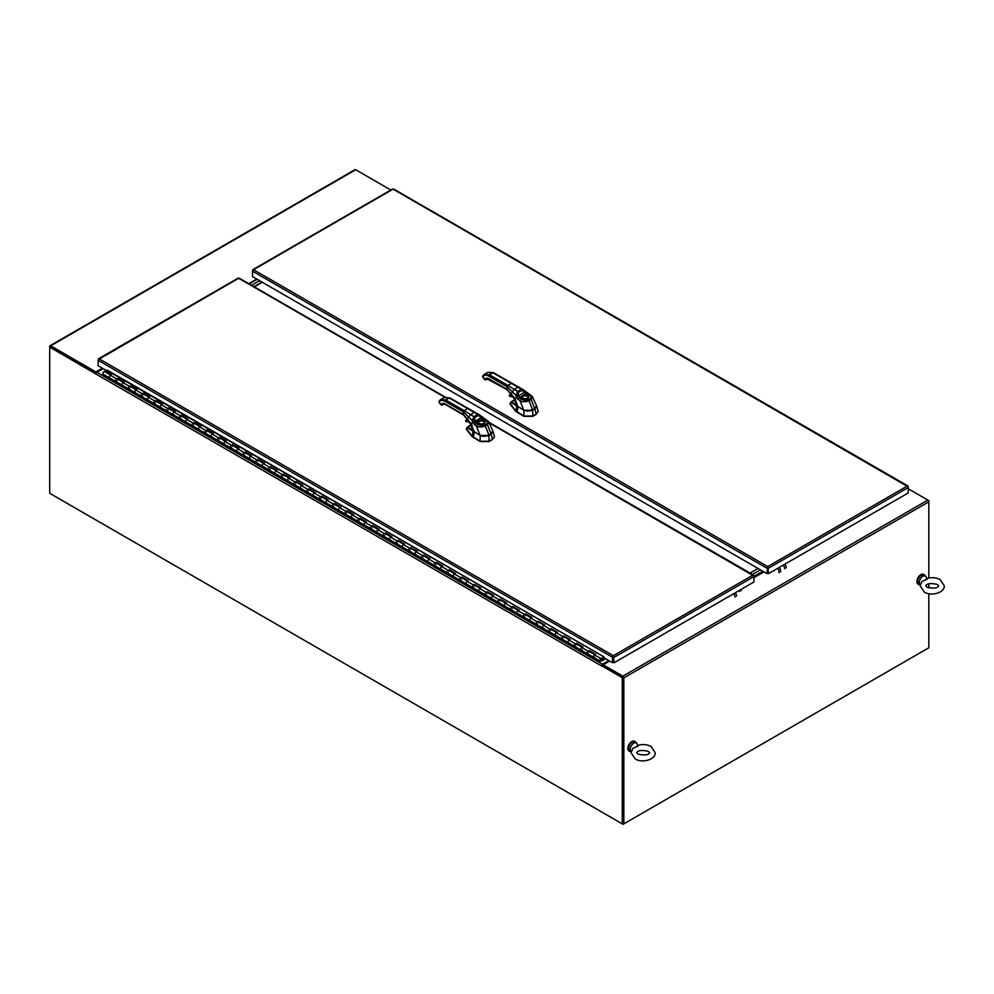 <?xml version="1.0" encoding="UTF-8"?>
<svg xmlns="http://www.w3.org/2000/svg" width="994" height="994" viewBox="0 0 994 994"><rect width="100%" height="100%" fill="white"/><g stroke="black" fill="none" stroke-linecap="round" stroke-linejoin="round"><path stroke-width="1.49" d="M50.495 493.757L623.052 824.324L623.052 677.423M928.036 648.237L623.052 824.324M102.37 368.178L95.884 371.93L50.694 345.837A1.404 0.808 -120 0 0 49.7 346.409L49.7 493.297L622.256 823.864L623.847 823.864L623.847 677.883A1.404 0.808 -120 0 0 622.853 676.168L603.147 664.787L603.147 665.707L622.853 677.088M602.401 665.284L609.633 661.035M908.28 488.787L927.837 500.081A1.404 0.808 60 0 1 928.831 501.808L928.831 577.986M753.887 577.75L764.001 571.91M928.831 583.726L928.831 587.939M928.831 593.666L928.831 647.777L623.847 823.864M601.544 665.881A1.404 0.808 120 0 0 601.544 665.93L95.884 373.993A1.404 0.808 -60 0 1 96.878 372.265L95.884 372.849L50.557 346.744M49.986 345.763L354.982 169.676A1.404 0.808 60 0 1 355.69 169.75L390.791 190.016M256.75 279.053L248.773 283.663M95.884 372.849L95.884 371.93M608.837 660.575L602.538 664.216L96.878 372.265L103.177 368.637M602.538 664.216A1.404 0.808 120 0 0 601.569 665.694M601.544 665.93L602.352 665.247L623.052 677.2L623.052 823.405M95.884 373.993L49.7 347.092L50.495 346.633L96.182 373.011M622.256 823.864L622.256 677.659L601.544 665.707M622.256 677.659L623.052 677.2M752.446 574.445L760.422 569.848L752.446 574.445M762.808 571.227L753.887 576.383M259.546 280.656L251.557 285.266L259.546 280.656M249.171 283.886L257.148 279.277M750.06 573.066L758.037 568.469M261.931 282.035L253.955 286.645M254.34 286.881L262.329 282.271M605.644 658.736L602.078 660.774L601.705 660.016L605.172 658.463M103.649 374.278A1.491 0.857 -60 0 1 103.19 374.229A1.491 0.857 -60 0 1 103.19 372.514A1.491 0.857 -60 0 1 104.681 371.657L110.781 375.173M594.859 657.307L594.176 657.481A1.491 0.857 -60 0 1 593.729 657.432A1.491 0.857 -60 0 1 593.729 655.717A1.491 0.857 -60 0 1 595.207 654.86M594.946 654.698L588.846 651.182A1.491 0.857 120 0 0 587.355 652.039A1.491 0.857 120 0 0 587.355 653.754A1.491 0.857 -60 0 1 587.143 652.499A1.491 0.857 -60 0 1 588.187 651.207L589.33 650.66L595.704 654.338L594.561 654.884A1.491 0.857 120 0 0 593.517 656.177A1.491 0.857 120 0 0 593.729 657.432L580.981 650.076A1.491 0.857 -60 0 1 580.981 648.361A1.491 0.857 -60 0 1 582.472 647.504M582.124 649.952L581.44 650.126A1.491 0.857 -60 0 1 580.981 650.076L574.619 646.398A1.491 0.857 -60 0 1 574.408 645.143A1.491 0.857 -60 0 1 575.451 643.851L576.595 643.304L582.969 646.982L581.825 647.529A1.491 0.857 120 0 0 580.782 648.821A1.491 0.857 120 0 0 580.981 650.076M582.198 647.342L576.098 643.826A1.491 0.857 120 0 0 574.619 644.684A1.491 0.857 120 0 0 574.619 646.398L568.245 642.72A1.491 0.857 -60 0 1 568.245 641.006A1.491 0.857 -60 0 1 569.736 640.148M568.705 642.77A1.491 0.857 -60 0 1 568.245 642.72L561.871 639.043A1.491 0.857 -60 0 1 561.66 637.788A1.491 0.857 -60 0 1 562.716 636.495L563.846 635.949L570.221 639.627L569.077 640.173A1.491 0.857 120 0 0 568.034 641.465A1.491 0.857 120 0 0 568.245 642.72M569.463 639.987L563.362 636.471A1.491 0.857 120 0 0 561.871 637.328A1.491 0.857 120 0 0 561.871 639.043L555.497 635.365A1.491 0.857 -60 0 1 555.497 633.65A1.491 0.857 -60 0 1 556.988 632.793M555.957 635.414A1.491 0.857 -60 0 1 555.497 635.365L549.135 631.687A1.491 0.857 -60 0 1 548.924 630.432A1.491 0.857 -60 0 1 549.968 629.14L551.111 628.593L557.485 632.271L556.342 632.818A1.491 0.857 120 0 0 555.298 634.11A1.491 0.857 120 0 0 555.497 635.365M556.715 632.631L550.614 629.115A1.491 0.857 120 0 0 549.135 629.972A1.491 0.857 120 0 0 549.135 631.687L542.761 628.009A1.491 0.857 -60 0 1 542.761 626.295A1.491 0.857 -60 0 1 544.252 625.437M543.221 628.059A1.491 0.857 -60 0 1 542.761 628.009L536.387 624.331A1.491 0.857 -60 0 1 536.176 623.076A1.491 0.857 -60 0 1 537.232 621.784L538.375 621.238L544.737 624.915L543.594 625.462A1.491 0.857 120 0 0 542.55 626.754A1.491 0.857 120 0 0 542.761 628.009M543.979 625.276L537.878 621.759A1.491 0.857 120 0 0 536.387 622.617A1.491 0.857 120 0 0 536.387 624.331L530.026 620.654A1.491 0.857 -60 0 1 530.026 618.939A1.491 0.857 -60 0 1 531.504 618.082M530.473 620.703A1.491 0.857 -60 0 1 530.026 620.654L523.652 616.976A1.491 0.857 -60 0 1 523.44 615.721A1.491 0.857 -60 0 1 524.484 614.429L525.627 613.882L532.001 617.56L530.858 618.106A1.491 0.857 120 0 0 529.814 619.399A1.491 0.857 120 0 0 530.026 620.654M531.243 617.92L525.143 614.404A1.491 0.857 120 0 0 523.652 615.261A1.491 0.857 120 0 0 523.652 616.976L517.278 613.298A1.491 0.857 -60 0 1 517.278 611.583A1.491 0.857 -60 0 1 518.769 610.726M517.737 613.348A1.491 0.857 -60 0 1 517.278 613.298L510.904 609.62A1.491 0.857 -60 0 1 510.705 608.365A1.491 0.857 -60 0 1 511.748 607.073L512.892 606.526L519.253 610.204L518.11 610.751A1.491 0.857 120 0 0 517.066 612.043A1.491 0.857 120 0 0 517.278 613.298M518.495 610.564L512.395 607.048A1.491 0.857 120 0 0 510.904 607.906A1.491 0.857 120 0 0 510.904 609.62L504.542 605.942A1.491 0.857 -60 0 1 504.542 604.228A1.491 0.857 -60 0 1 506.021 603.37M504.989 605.992A1.491 0.857 -60 0 1 504.542 605.942L498.168 602.265A1.491 0.857 -60 0 1 497.957 601.01A1.491 0.857 -60 0 1 499 599.717L500.144 599.171L506.518 602.849L505.374 603.395A1.491 0.857 120 0 0 504.331 604.687A1.491 0.857 120 0 0 504.542 605.942M505.76 603.209L499.659 599.693A1.491 0.857 120 0 0 498.168 600.55A1.491 0.857 120 0 0 498.168 602.265L491.794 598.587A1.491 0.857 -60 0 1 491.794 596.872A1.491 0.857 -60 0 1 493.285 596.015M492.254 598.636A1.491 0.857 -60 0 1 491.794 598.587L485.432 594.909A1.491 0.857 -60 0 1 485.221 593.654A1.491 0.857 -60 0 1 486.265 592.362L487.408 591.815L493.782 595.493L492.639 596.04A1.491 0.857 120 0 0 491.583 597.332A1.491 0.857 120 0 0 491.794 598.587M493.012 595.853L486.911 592.337A1.491 0.857 120 0 0 485.432 593.194A1.491 0.857 120 0 0 485.432 594.909L479.058 591.231A1.491 0.857 -60 0 1 479.058 589.517A1.491 0.857 -60 0 1 480.537 588.659M479.506 591.281A1.491 0.857 -60 0 1 479.058 591.231L472.684 587.553A1.491 0.857 -60 0 1 472.473 586.298A1.491 0.857 -60 0 1 473.517 585.006L474.66 584.46L481.034 588.137L479.891 588.684A1.491 0.857 120 0 0 478.847 589.976A1.491 0.857 120 0 0 479.058 591.231M480.276 588.498L474.175 584.981A1.491 0.857 120 0 0 472.684 585.839A1.491 0.857 120 0 0 472.684 587.553L466.31 583.876A1.491 0.857 -60 0 1 466.31 582.161A1.491 0.857 -60 0 1 467.801 581.304M466.77 583.925A1.491 0.857 -60 0 1 466.31 583.876L459.949 580.198A1.491 0.857 -60 0 1 459.737 578.943A1.491 0.857 -60 0 1 460.781 577.651L461.924 577.104L468.298 580.782L467.155 581.328A1.491 0.857 120 0 0 466.111 582.621A1.491 0.857 120 0 0 466.31 583.876M467.528 581.142L461.427 577.626A1.491 0.857 120 0 0 459.949 578.483A1.491 0.857 120 0 0 459.949 580.198L453.575 576.52A1.491 0.857 -60 0 1 453.575 574.805A1.491 0.857 -60 0 1 455.066 573.948M454.034 576.557A1.491 0.857 -60 0 1 453.575 576.52L447.201 572.842A1.491 0.857 -60 0 1 446.989 571.587A1.491 0.857 -60 0 1 448.046 570.283L449.176 569.748L455.55 573.426L454.407 573.973A1.491 0.857 120 0 0 453.363 575.265A1.491 0.857 120 0 0 453.575 576.52M454.792 573.786L448.692 570.27A1.491 0.857 120 0 0 447.201 571.128A1.491 0.857 120 0 0 447.201 572.842L440.839 569.164A1.491 0.857 -60 0 1 440.839 567.45A1.491 0.857 -60 0 1 442.318 566.58M441.286 569.202A1.491 0.857 -60 0 1 440.839 569.164L434.465 565.487A1.491 0.857 -60 0 1 434.254 564.232A1.491 0.857 -60 0 1 435.297 562.927L436.441 562.393L442.815 566.071L441.671 566.605A1.491 0.857 120 0 0 440.628 567.909A1.491 0.857 120 0 0 440.839 569.164M442.044 566.431L435.944 562.902A1.491 0.857 120 0 0 434.465 563.772A1.491 0.857 120 0 0 434.465 565.487L428.091 561.809A1.491 0.857 -60 0 1 428.091 560.094A1.491 0.857 -60 0 1 429.582 559.224M428.551 561.846A1.491 0.857 -60 0 1 428.091 561.809L421.717 558.131A1.491 0.857 -60 0 1 421.518 556.876A1.491 0.857 -60 0 1 422.562 555.571L423.705 555.037L430.067 558.715L428.923 559.249A1.491 0.857 120 0 0 427.88 560.554A1.491 0.857 120 0 0 428.091 561.809M429.309 559.075L423.208 555.547A1.491 0.857 120 0 0 421.717 556.416A1.491 0.857 120 0 0 421.717 558.131L415.355 554.453A1.491 0.857 -60 0 1 415.355 552.739A1.491 0.857 -60 0 1 416.834 551.869M415.803 554.49A1.491 0.857 -60 0 1 415.355 554.453L408.981 550.775A1.491 0.857 -60 0 1 408.77 549.52A1.491 0.857 -60 0 1 409.814 548.216L410.957 547.682L417.331 551.359L416.188 551.894A1.491 0.857 120 0 0 415.144 553.198A1.491 0.857 120 0 0 415.355 554.453M416.573 551.72L410.472 548.191A1.491 0.857 120 0 0 408.981 549.048A1.491 0.857 120 0 0 408.981 550.775L402.607 547.098A1.491 0.857 -60 0 1 402.607 545.371A1.491 0.857 -60 0 1 404.098 544.513M403.067 547.135A1.491 0.857 -60 0 1 402.607 547.098L396.233 543.42A1.491 0.857 -60 0 1 396.034 542.165A1.491 0.857 -60 0 1 397.078 540.86L398.221 540.326L404.583 544.004L403.452 544.538A1.491 0.857 120 0 0 402.396 545.843A1.491 0.857 120 0 0 402.607 547.098M403.825 544.364L397.724 540.835A1.491 0.857 120 0 0 396.233 541.693A1.491 0.857 120 0 0 396.233 543.42L389.872 539.742A1.491 0.857 -60 0 1 389.872 538.015A1.491 0.857 -60 0 1 391.35 537.158M390.319 539.779A1.491 0.857 -60 0 1 389.872 539.742L383.498 536.064A1.491 0.857 -60 0 1 383.286 534.809A1.491 0.857 -60 0 1 384.33 533.505L385.473 532.97L391.847 536.648L390.704 537.182A1.491 0.857 120 0 0 389.66 538.487A1.491 0.857 120 0 0 389.872 539.742M391.089 537.008L384.989 533.48A1.491 0.857 120 0 0 383.498 534.337A1.491 0.857 120 0 0 383.498 536.064L377.124 532.386A1.491 0.857 -60 0 1 377.124 530.659A1.491 0.857 -60 0 1 378.615 529.802M377.583 532.424A1.491 0.857 -60 0 1 377.124 532.386L370.762 528.709A1.491 0.857 -60 0 1 370.551 527.454A1.491 0.857 -60 0 1 371.594 526.149L372.738 525.615L379.112 529.293L377.968 529.827A1.491 0.857 120 0 0 376.912 531.131A1.491 0.857 120 0 0 377.124 532.386M378.341 529.653L372.241 526.124A1.491 0.857 120 0 0 370.762 526.982A1.491 0.857 120 0 0 370.762 528.709L364.388 525.031A1.491 0.857 -60 0 1 364.388 523.304A1.491 0.857 -60 0 1 365.879 522.446M364.835 525.068A1.491 0.857 -60 0 1 364.388 525.031L358.014 521.353A1.491 0.857 -60 0 1 357.803 520.098A1.491 0.857 -60 0 1 358.846 518.793L359.99 518.259L366.364 521.937L365.22 522.471A1.491 0.857 120 0 0 364.177 523.776A1.491 0.857 120 0 0 364.388 525.031M365.606 522.297L359.505 518.769A1.491 0.857 120 0 0 358.014 519.626A1.491 0.857 120 0 0 358.014 521.353L351.64 517.663A1.491 0.857 -60 0 1 351.64 515.948A1.491 0.857 -60 0 1 353.131 515.091M352.1 517.712A1.491 0.857 -60 0 1 351.64 517.663L345.278 513.985A1.491 0.857 -60 0 1 345.067 512.742A1.491 0.857 -60 0 1 346.111 511.438L347.254 510.904L353.628 514.581L352.485 515.116A1.491 0.857 120 0 0 351.441 516.42A1.491 0.857 120 0 0 351.64 517.663M352.858 514.942L346.757 511.413A1.491 0.857 120 0 0 345.278 512.27A1.491 0.857 120 0 0 345.278 513.985L338.904 510.307A1.491 0.857 -60 0 1 338.904 508.593A1.491 0.857 -60 0 1 340.395 507.735M339.364 510.357A1.491 0.857 -60 0 1 338.904 510.307L332.53 506.629A1.491 0.857 -60 0 1 332.319 505.387A1.491 0.857 -60 0 1 333.375 504.082L334.518 503.548L340.88 507.226L339.737 507.76A1.491 0.857 120 0 0 338.693 509.065A1.491 0.857 120 0 0 338.904 510.307M340.122 507.586L334.021 504.057A1.491 0.857 120 0 0 332.53 504.915A1.491 0.857 120 0 0 332.53 506.629L326.169 502.952A1.491 0.857 -60 0 1 326.169 501.237A1.491 0.857 -60 0 1 327.647 500.38M326.616 503.001A1.491 0.857 -60 0 1 326.169 502.952L319.795 499.274A1.491 0.857 -60 0 1 319.583 498.031A1.491 0.857 -60 0 1 320.627 496.727L321.77 496.192L328.144 499.87L327.001 500.404A1.491 0.857 120 0 0 325.957 501.709A1.491 0.857 120 0 0 326.169 502.952M327.374 500.231L321.273 496.702A1.491 0.857 120 0 0 319.795 497.559A1.491 0.857 120 0 0 319.795 499.274L313.421 495.596A1.491 0.857 -60 0 1 313.421 493.881A1.491 0.857 -60 0 1 314.912 493.024M313.88 495.646A1.491 0.857 -60 0 1 313.421 495.596L307.047 491.918A1.491 0.857 -60 0 1 306.848 490.676A1.491 0.857 -60 0 1 307.892 489.371L309.035 488.837L315.396 492.515L314.253 493.049A1.491 0.857 120 0 0 313.209 494.353A1.491 0.857 120 0 0 313.421 495.596M314.638 492.875L308.538 489.346A1.491 0.857 120 0 0 307.047 490.204A1.491 0.857 120 0 0 307.047 491.918L300.685 488.24A1.491 0.857 -60 0 1 300.685 486.526A1.491 0.857 -60 0 1 302.164 485.668M301.132 488.29A1.491 0.857 -60 0 1 300.685 488.24L294.311 484.563A1.491 0.857 -60 0 1 294.1 483.32A1.491 0.857 -60 0 1 295.143 482.015L296.287 481.469L302.661 485.147L301.517 485.693A1.491 0.857 120 0 0 300.474 486.998A1.491 0.857 120 0 0 300.685 488.24M301.903 485.519L295.802 481.991A1.491 0.857 120 0 0 294.311 482.848A1.491 0.857 120 0 0 294.311 484.563L287.937 480.885A1.491 0.857 -60 0 1 287.937 479.17A1.491 0.857 -60 0 1 289.428 478.313M288.397 480.934A1.491 0.857 -60 0 1 287.937 480.885L281.575 477.207A1.491 0.857 -60 0 1 281.364 475.964A1.491 0.857 -60 0 1 282.408 474.66L283.551 474.113L289.913 477.791L288.782 478.338A1.491 0.857 120 0 0 287.726 479.642A1.491 0.857 120 0 0 287.937 480.885M289.155 478.164L283.054 474.635A1.491 0.857 120 0 0 281.575 475.492A1.491 0.857 120 0 0 281.575 477.207L275.201 473.529A1.491 0.857 -60 0 1 275.201 471.815A1.491 0.857 -60 0 1 276.68 470.957M275.649 473.579A1.491 0.857 -60 0 1 275.201 473.529L268.827 469.851A1.491 0.857 -60 0 1 268.616 468.609A1.491 0.857 -60 0 1 269.66 467.304L270.803 466.758L277.177 470.435L276.034 470.982A1.491 0.857 120 0 0 274.99 472.287A1.491 0.857 120 0 0 275.201 473.529M276.419 470.808L270.318 467.279A1.491 0.857 120 0 0 268.827 468.137A1.491 0.857 120 0 0 268.827 469.851L262.453 466.174A1.491 0.857 -60 0 1 262.453 464.459A1.491 0.857 -60 0 1 263.944 463.602M262.913 466.223A1.491 0.857 -60 0 1 262.453 466.174L256.092 462.496A1.491 0.857 -60 0 1 255.88 461.253A1.491 0.857 -60 0 1 256.924 459.949L258.067 459.402L264.441 463.08L263.298 463.626A1.491 0.857 120 0 0 262.254 464.931A1.491 0.857 120 0 0 262.453 466.174M263.671 463.452L257.57 459.924A1.491 0.857 120 0 0 256.092 460.781A1.491 0.857 120 0 0 256.092 462.496L249.718 458.818A1.491 0.857 -60 0 1 249.718 457.103A1.491 0.857 -60 0 1 251.209 456.246M250.177 458.868A1.491 0.857 -60 0 1 249.718 458.818L243.344 455.14A1.491 0.857 -60 0 1 243.132 453.898A1.491 0.857 -60 0 1 244.189 452.593L245.319 452.046L251.693 455.724L250.55 456.271A1.491 0.857 120 0 0 249.506 457.575A1.491 0.857 120 0 0 249.718 458.818M250.935 456.084L244.835 452.568A1.491 0.857 120 0 0 243.344 453.426A1.491 0.857 120 0 0 243.344 455.14L236.97 451.462A1.491 0.857 -60 0 1 236.97 449.748A1.491 0.857 -60 0 1 238.461 448.89M237.429 451.512A1.491 0.857 -60 0 1 236.97 451.462L230.608 447.785A1.491 0.857 -60 0 1 230.397 446.53A1.491 0.857 -60 0 1 231.44 445.237L232.584 444.691L238.958 448.369L237.814 448.915A1.491 0.857 120 0 0 236.771 450.207A1.491 0.857 120 0 0 236.97 451.462M238.187 448.729L232.087 445.213A1.491 0.857 120 0 0 230.608 446.07A1.491 0.857 120 0 0 230.608 447.785L224.234 444.107A1.491 0.857 -60 0 1 224.234 442.392A1.491 0.857 -60 0 1 225.725 441.535M224.694 444.156A1.491 0.857 -60 0 1 224.234 444.107L217.86 440.429A1.491 0.857 -60 0 1 217.649 439.174A1.491 0.857 -60 0 1 218.705 437.882L219.848 437.335L226.21 441.013L225.066 441.56A1.491 0.857 120 0 0 224.023 442.852A1.491 0.857 120 0 0 224.234 444.107M225.452 441.373L219.351 437.857A1.491 0.857 120 0 0 217.86 438.714A1.491 0.857 120 0 0 217.86 440.429L211.498 436.751A1.491 0.857 -60 0 1 211.498 435.037A1.491 0.857 -60 0 1 212.977 434.179M211.946 436.801A1.491 0.857 -60 0 1 211.498 436.751L205.124 433.073A1.491 0.857 -60 0 1 204.913 431.818A1.491 0.857 -60 0 1 205.957 430.526L207.1 429.98L213.474 433.657L212.331 434.204A1.491 0.857 120 0 0 211.287 435.496A1.491 0.857 120 0 0 211.498 436.751M212.716 434.018L206.615 430.501A1.491 0.857 120 0 0 205.124 431.359A1.491 0.857 120 0 0 205.124 433.073L198.75 429.396A1.491 0.857 -60 0 1 198.75 427.681A1.491 0.857 -60 0 1 200.241 426.824M199.21 429.445A1.491 0.857 -60 0 1 198.75 429.396L192.376 425.718A1.491 0.857 -60 0 1 192.177 424.463A1.491 0.857 -60 0 1 193.221 423.171L194.364 422.624L200.726 426.302L199.583 426.848A1.491 0.857 120 0 0 198.539 428.141A1.491 0.857 120 0 0 198.75 429.396M199.968 426.662L193.867 423.146A1.491 0.857 120 0 0 192.376 424.003A1.491 0.857 120 0 0 192.376 425.718L186.015 422.04A1.491 0.857 -60 0 1 186.015 420.325A1.491 0.857 -60 0 1 187.493 419.468M186.462 422.09A1.491 0.857 -60 0 1 186.015 422.04L179.641 418.362A1.491 0.857 -60 0 1 179.429 417.107A1.491 0.857 -60 0 1 180.473 415.815L181.616 415.268L187.99 418.946L186.847 419.493A1.491 0.857 120 0 0 185.803 420.785A1.491 0.857 120 0 0 186.015 422.04M187.232 419.306L181.132 415.79A1.491 0.857 120 0 0 179.641 416.648A1.491 0.857 120 0 0 179.641 418.362L173.267 414.684A1.491 0.857 -60 0 1 173.267 412.97A1.491 0.857 -60 0 1 174.758 412.112M173.726 414.734A1.491 0.857 -60 0 1 173.267 414.684L166.905 411.007A1.491 0.857 -60 0 1 166.694 409.752A1.491 0.857 -60 0 1 167.737 408.459L168.881 407.913L175.255 411.591L174.112 412.137A1.491 0.857 120 0 0 173.055 413.429A1.491 0.857 120 0 0 173.267 414.684M174.484 411.951L168.384 408.435A1.491 0.857 120 0 0 166.905 409.292A1.491 0.857 120 0 0 166.905 411.007L160.531 407.329A1.491 0.857 -60 0 1 160.531 405.614A1.491 0.857 -60 0 1 162.01 404.757M160.978 407.378A1.491 0.857 -60 0 1 160.531 407.329L154.157 403.651A1.491 0.857 -60 0 1 153.946 402.396A1.491 0.857 -60 0 1 154.989 401.104L156.133 400.557L162.507 404.235L161.363 404.782A1.491 0.857 120 0 0 160.32 406.074A1.491 0.857 120 0 0 160.531 407.329M161.749 404.595L155.648 401.079A1.491 0.857 120 0 0 154.157 401.936A1.491 0.857 120 0 0 154.157 403.651L147.783 399.973A1.491 0.857 -60 0 1 147.783 398.259A1.491 0.857 -60 0 1 149.274 397.401M148.243 400.023A1.491 0.857 -60 0 1 147.783 399.973L141.421 396.295A1.491 0.857 -60 0 1 141.21 395.04A1.491 0.857 -60 0 1 142.254 393.748L143.397 393.202L149.771 396.879L148.628 397.426A1.491 0.857 120 0 0 147.584 398.718A1.491 0.857 120 0 0 147.783 399.973M149.001 397.24L142.9 393.723A1.491 0.857 120 0 0 141.421 394.581A1.491 0.857 120 0 0 141.421 396.295L135.047 392.618A1.491 0.857 -60 0 1 135.047 390.903A1.491 0.857 -60 0 1 136.538 390.046M135.507 392.667A1.491 0.857 -60 0 1 135.047 392.618L128.673 388.94A1.491 0.857 -60 0 1 128.462 387.685A1.491 0.857 -60 0 1 129.518 386.393L130.649 385.846L137.023 389.524L135.88 390.07A1.491 0.857 120 0 0 134.836 391.363A1.491 0.857 120 0 0 135.047 392.618M136.265 389.884L130.164 386.368A1.491 0.857 120 0 0 128.673 387.225A1.491 0.857 120 0 0 128.673 388.94L122.312 385.262A1.491 0.857 -60 0 1 122.312 383.547A1.491 0.857 -60 0 1 123.79 382.69M122.759 385.312A1.491 0.857 -60 0 1 122.312 385.262L115.938 381.584A1.491 0.857 -60 0 1 115.726 380.329A1.491 0.857 -60 0 1 116.77 379.037L117.913 378.49L124.287 382.168L123.144 382.715A1.491 0.857 120 0 0 122.1 384.007A1.491 0.857 120 0 0 122.312 385.262M123.517 382.528L117.416 379.012A1.491 0.857 120 0 0 115.938 379.87A1.491 0.857 120 0 0 115.938 381.584L109.564 377.906A1.491 0.857 -60 0 1 109.564 376.192A1.491 0.857 -60 0 1 111.055 375.334M110.023 377.956A1.491 0.857 -60 0 1 109.564 377.906L103.19 374.229M106.78 370.364L603.88 656.798L603.88 657.717L600.885 659.134L600.438 660.525L601.072 659.047M595.133 654.611L589.33 650.66M589.044 651.405A1.491 0.857 -60 0 1 589.131 652.126M588.311 653.53A1.491 0.857 -60 0 1 587.355 653.754M582.397 647.256L576.595 643.304M576.309 644.05A1.491 0.857 -60 0 1 576.383 644.771M575.576 646.175A1.491 0.857 -60 0 1 574.619 646.398M569.649 639.9L563.846 635.949M563.573 636.694A1.491 0.857 -60 0 1 563.648 637.415M562.84 638.819A1.491 0.857 -60 0 1 561.871 639.043M556.913 632.544L551.111 628.593M550.825 629.339A1.491 0.857 -60 0 1 550.9 630.059M550.092 631.463A1.491 0.857 -60 0 1 549.135 631.687M544.165 625.189L538.375 621.238M538.089 621.983A1.491 0.857 -60 0 1 538.164 622.704M537.356 624.108A1.491 0.857 -60 0 1 536.387 624.331M531.43 617.833L525.627 613.882M525.341 614.627A1.491 0.857 -60 0 1 525.416 615.348M524.608 616.752A1.491 0.857 -60 0 1 523.652 616.976M518.694 610.478L512.892 606.526M512.606 607.272A1.491 0.857 -60 0 1 512.68 607.993M511.873 609.397A1.491 0.857 -60 0 1 510.904 609.62M505.946 603.122L500.144 599.171M499.858 599.916A1.491 0.857 -60 0 1 499.945 600.637M499.125 602.041A1.491 0.857 -60 0 1 498.168 602.265M493.21 595.766L487.408 591.815M487.122 592.561A1.491 0.857 -60 0 1 487.197 593.281M486.389 594.685A1.491 0.857 -60 0 1 485.432 594.909M480.462 588.411L474.66 584.46M474.387 585.205A1.491 0.857 -60 0 1 474.461 585.926M473.641 587.33A1.491 0.857 -60 0 1 472.684 587.553M467.727 581.055L461.924 577.104M461.638 577.837A1.491 0.857 -60 0 1 461.713 578.57M460.905 579.974A1.491 0.857 -60 0 1 459.949 580.198M454.979 573.7L449.176 569.748M448.903 570.481A1.491 0.857 -60 0 1 448.977 571.215M448.17 572.619A1.491 0.857 -60 0 1 447.201 572.842M442.243 566.344L436.441 562.393M436.155 563.126A1.491 0.857 -60 0 1 436.229 563.859M435.422 565.263A1.491 0.857 -60 0 1 434.465 565.487M429.507 558.988L423.705 555.037M423.419 555.77A1.491 0.857 -60 0 1 423.494 556.491M422.686 557.907A1.491 0.857 -60 0 1 421.717 558.131M416.759 551.633L410.957 547.682M410.671 548.415A1.491 0.857 -60 0 1 410.746 549.135M409.938 550.539A1.491 0.857 -60 0 1 408.981 550.775M404.024 544.265L398.221 540.326M397.935 541.059A1.491 0.857 -60 0 1 398.01 541.78M397.202 543.184A1.491 0.857 -60 0 1 396.233 543.42M391.276 536.909L385.473 532.97M385.187 533.703A1.491 0.857 -60 0 1 385.274 534.424M384.454 535.828A1.491 0.857 -60 0 1 383.498 536.064M378.54 529.553L372.738 525.615M372.452 526.348A1.491 0.857 -60 0 1 372.526 527.068M371.719 528.473A1.491 0.857 -60 0 1 370.762 528.709M365.792 522.198L359.99 518.259M359.716 518.992A1.491 0.857 -60 0 1 359.791 519.713M358.971 521.117A1.491 0.857 -60 0 1 358.014 521.353M353.056 514.842L347.254 510.904M346.968 511.637A1.491 0.857 -60 0 1 347.043 512.357M346.235 513.761A1.491 0.857 -60 0 1 345.278 513.985M340.308 507.487L334.518 503.548M334.232 504.281A1.491 0.857 -60 0 1 334.307 505.002M333.499 506.406A1.491 0.857 -60 0 1 332.53 506.629M327.573 500.131L321.77 496.192M321.484 496.925A1.491 0.857 -60 0 1 321.559 497.646M320.751 499.05A1.491 0.857 -60 0 1 319.795 499.274M314.837 492.776L309.035 488.837M308.749 489.57A1.491 0.857 -60 0 1 308.823 490.291M308.016 491.695A1.491 0.857 -60 0 1 307.047 491.918M302.089 485.42L296.287 481.469M296.001 482.214A1.491 0.857 -60 0 1 296.088 482.935M295.268 484.339A1.491 0.857 -60 0 1 294.311 484.563M289.353 478.064L283.551 474.113M283.265 474.859A1.491 0.857 -60 0 1 283.34 475.579M282.532 476.983A1.491 0.857 -60 0 1 281.575 477.207M276.605 470.709L270.803 466.758M270.517 467.503A1.491 0.857 -60 0 1 270.604 468.224M269.784 469.628A1.491 0.857 -60 0 1 268.827 469.851M263.87 463.353L258.067 459.402M257.781 460.147A1.491 0.857 -60 0 1 257.856 460.868M257.048 462.272A1.491 0.857 -60 0 1 256.092 462.496M251.122 455.998L245.319 452.046M245.046 452.792A1.491 0.857 -60 0 1 245.12 453.512M244.313 454.917A1.491 0.857 -60 0 1 243.344 455.14M238.386 448.642L232.584 444.691M232.298 445.436A1.491 0.857 -60 0 1 232.372 446.157M231.565 447.561A1.491 0.857 -60 0 1 230.608 447.785M225.638 441.286L219.848 437.335M219.562 438.081A1.491 0.857 -60 0 1 219.637 438.801M218.829 440.205A1.491 0.857 -60 0 1 217.86 440.429M212.902 433.931L207.1 429.98M206.814 430.725A1.491 0.857 -60 0 1 206.889 431.446M206.081 432.85A1.491 0.857 -60 0 1 205.124 433.073M200.167 426.575L194.364 422.624M194.078 423.369A1.491 0.857 -60 0 1 194.153 424.09M193.345 425.494A1.491 0.857 -60 0 1 192.376 425.718M187.419 419.219L181.616 415.268M181.33 416.014A1.491 0.857 -60 0 1 181.417 416.734M180.597 418.139A1.491 0.857 -60 0 1 179.641 418.362M174.683 411.864L168.881 407.913M168.595 408.658A1.491 0.857 -60 0 1 168.669 409.379M167.862 410.783A1.491 0.857 -60 0 1 166.905 411.007M161.935 404.508L156.133 400.557M155.859 401.303A1.491 0.857 -60 0 1 155.934 402.023M155.114 403.427A1.491 0.857 -60 0 1 154.157 403.651M149.199 397.153L143.397 393.202M143.111 393.947A1.491 0.857 -60 0 1 143.186 394.668M142.378 396.072A1.491 0.857 -60 0 1 141.421 396.295M136.451 389.797L130.649 385.846M130.376 386.591A1.491 0.857 -60 0 1 130.45 387.312M129.642 388.716A1.491 0.857 -60 0 1 128.673 388.94M123.716 382.442L117.913 378.49M117.627 379.236A1.491 0.857 -60 0 1 117.702 379.957M116.894 381.361A1.491 0.857 -60 0 1 115.938 381.584M110.98 375.086L105.178 371.135L111.539 374.813L110.396 375.359A1.491 0.857 120 0 0 109.352 376.651A1.491 0.857 120 0 0 109.564 377.906M601.792 658.761A1.491 0.857 -60 0 1 601.445 660.463A1.491 0.857 -60 0 1 600.103 661.109A1.491 0.857 -60 0 1 599.891 659.854A1.491 0.857 -60 0 1 600.935 658.562L603.88 657.158M603.88 656.86L107.265 370.141L105.178 371.135M600.836 660.264L601.109 659.357L600.836 660.264M613.335 656.636L613.348 662.265L614.143 662.725L613.335 655.717L613.335 662.265L612.54 662.725L603.88 657.717M106.445 370.526L98.133 365.73L98.133 360.325L99.114 358.822L98.133 360.325L612.54 657.32L612.54 662.725M237.877 278.718L239.479 278.718M753.626 575.861L489.495 423.071M444.728 397.215L238.672 278.258L98.394 359.555M99.114 358.822L613.335 655.717L612.54 657.32L614.143 657.32L753.887 576.632L753.887 582.037L614.143 662.725M735.038 597.034A4.51 2.597 -120 0 0 733.709 593.691M736.629 596.114A4.51 2.597 -120 0 0 735.299 592.772M739.896 591.467A4.51 2.597 -120 0 0 739.287 590.473M741.487 590.548A4.51 2.597 -120 0 0 740.878 589.554M473.803 431.483L467.876 427.134L471.032 425.208M471.144 426.501L472.113 425.904M483.966 436.254L491.111 434.241L492.776 430.787L494.49 436.677L492.651 439.124A1.168 0.671 120 0 0 492.602 439.149L489.06 441.199A1.168 0.671 120 0 0 489.011 441.237L480.214 441.237A1.168 0.671 -120 0 0 480.164 441.199L472.175 436.304L466.484 428.861M466.335 429.309L472.175 436.627L473.02 431.197L467.441 427.83L466.571 428.513L467.441 427.83M494.49 436.801L492.651 439.124M472.175 436.627L480.214 441.56L489.011 441.56L492.651 439.447M473.79 431.707A6.299 3.616 0.3 0 0 474.262 432.017L473.38 437.608M474.324 431.893L480.164 435.422L489.06 435.422L491.111 434.241L492.602 439.149M439.224 401.067L439.51 401.775A8.871 5.132 -120.1 0 1 444.939 401.278L463.403 411.914L463.403 414.523L470.907 423.456L474.237 431.794L479.978 435.136C483.668 437.236 490.34 435.21 488.998 435.123L491.011 433.956L492.788 430.837L490.986 434.043L488.924 435.198C490.477 435.21 483.581 437.285 480.052 435.173L474.25 431.856L480.052 435.173M441.746 405.117L442.678 404.856M439.137 402.309L441.087 404.732L442.616 404.931L441.038 404.893L439.075 402.458L439.013 401.265L440.715 399.489L439.51 401.775L439.609 400.532M491.011 433.993L491.868 433.347M473.952 431.62L472.2 429.259L474.25 431.856M480.226 415.977L481.382 417.915A2.485 1.479 -162 0 0 481.444 417.965L482.724 418.636L480.599 419.866L480.736 420.835A3.057 1.764 180 0 1 483.506 421.307A3.057 1.764 180 0 1 484.401 422.599L484.401 422.599C483.705 423.991 481.916 424.301 479.046 423.506L478.3 422.599A3.057 1.764 180 0 1 478.362 422.214L480.736 420.835M481.382 417.231L475.057 421.568L474.71 417.567L478.164 415.567L480.152 416.598M481.767 417.219L481.444 417.965M483.805 419.108L485.42 419.953C487.545 421.207 487.955 422.487 486.625 423.767L484.426 425.047C482.239 425.805 480.04 425.581 477.803 424.351L475.057 421.655A2.485 0.907 95.2 0 1 475.057 421.568L472.684 422.264L472.212 420.624L474.56 419.828M492.788 430.837L488.675 421.804L487.52 424.711L485.32 425.991C482.289 427.147 479.344 427.271 476.486 426.339L472.722 422.413A3.864 1.864 80.4 0 1 472.684 422.264M457.501 408.509L458.246 407.205L464.161 410.609L463.403 411.914L472.212 420.624L473.939 416.672L477.381 414.672L479.183 414.684L486.228 419.816A1.777 0.957 117.1 0 0 485.42 419.953M478.362 422.214L477.667 421.568L480.599 419.866A3.765 2.174 180 0 1 484.016 420.462A3.765 2.174 180 0 1 484.016 423.531A3.765 2.174 180 0 1 478.698 423.543A3.765 2.174 180 0 1 477.667 421.568L474.163 424.686M484.401 422.674A3.044 1.764 0 0 0 483.506 421.481A3.044 1.764 0 0 0 480.226 421.083A3.044 1.764 0 0 0 478.3 422.674M470.783 423.531L475.057 421.655M392.27 189.605L253.507 269.709L767.728 566.592L767.728 567.736L768.536 568.195L908.28 487.52L908.28 486.588L907.286 486.016L908.28 487.52L908.28 492.925L768.536 573.6L767.728 566.592L766.933 573.6L252.513 276.605L252.513 271.2L253.507 269.709L252.513 270.281L252.513 271.2L766.933 568.195L767.728 567.736L767.728 573.14L766.933 573.6M908.019 486.737L393.86 189.605M253.507 269.709L252.774 270.43M767.728 567.512L767.741 573.14L768.536 573.6M784.887 564.157A4.51 2.609 59.9 0 1 786.229 567.934M783.297 565.077A4.51 2.609 59.9 0 1 784.639 568.854M779.308 567.375A4.51 2.609 59.9 0 1 780.588 571.848M777.718 568.295A4.51 2.609 59.9 0 1 778.998 572.768M516.88 405.738L511.575 401.924L514.73 399.998M514.842 401.278L515.811 400.694M527.665 411.044L534.809 409.031L536.474 405.577L538.201 411.466L536.362 413.914A1.168 0.671 120 0 0 536.313 413.939L532.759 415.989A1.168 0.671 120 0 0 532.709 416.014L523.925 416.014A1.168 0.671 -120 0 0 523.875 415.989L515.874 411.094L510.195 403.651M510.034 404.086L515.874 411.417L516.718 405.987L511.14 402.62L510.27 403.303L511.14 402.62M538.189 411.578L536.362 413.914M515.874 411.417L523.925 416.349L532.709 416.349L536.362 414.237M517.501 406.273L516.83 405.776M517.489 406.496A6.299 3.616 0.3 0 0 517.973 406.807L517.079 412.398M518.023 406.67L523.875 410.211L532.759 410.211L534.809 409.031L536.313 413.939M482.935 375.844L483.208 376.564A8.871 5.132 -120.1 0 1 488.65 376.067L507.114 386.703L507.114 389.313L514.606 398.246L517.936 406.583L523.676 409.913C527.367 412.025 534.039 410 532.697 409.913L534.71 408.745L536.487 405.627L534.697 408.82L532.635 409.988L534.71 408.745L531.231 399.501L529.032 400.781C526 401.936 523.055 402.048 520.197 401.129L516.433 397.202A3.864 1.864 80.4 0 1 516.383 397.053L515.911 395.401L518.272 394.618L518.421 392.344L521.875 390.356L525.081 392.705A2.485 1.479 -162 0 0 525.155 392.742L526.422 393.425L524.298 394.655L524.447 395.612A3.057 1.764 180 0 1 527.218 396.097A3.057 1.764 180 0 1 528.112 397.389L528.112 397.389C527.404 398.78 525.615 399.079 522.745 398.283L521.999 397.389A3.057 1.764 180 0 1 522.061 396.991L524.447 395.612M485.457 379.907L486.377 379.646M482.836 377.099L484.786 379.522L486.314 379.72L484.737 379.683L482.786 377.248L482.711 376.043L484.426 374.278L483.208 376.564L483.308 375.31M534.722 408.77L535.567 408.136M517.65 406.409L523.751 409.963C527.28 412.075 534.188 410 532.635 409.988L529.032 400.781A1.777 1.031 -120.1 0 0 528.125 399.824C525.95 400.594 523.739 400.371 521.515 399.141L518.769 396.444A2.485 0.907 95.2 0 1 518.769 396.357L518.272 394.618M517.961 406.633L515.911 404.049L517.961 406.633L523.751 409.963M525.093 392.021L516.383 397.053M525.466 392.009L525.155 392.742M527.516 393.897L529.119 394.73C531.243 395.997 531.653 397.265 530.336 398.557L528.125 399.824M536.487 405.627L532.386 396.594L531.231 399.501A1.777 1.031 -120.1 0 0 530.336 398.557M501.2 383.299L501.958 381.994L507.859 385.399L507.114 386.703L515.911 395.401L517.638 391.45L521.092 389.462L522.881 389.474L529.926 394.606A1.777 0.957 117.1 0 0 529.119 394.73M522.061 396.991L521.365 396.357L524.298 394.655A3.765 2.174 180 0 1 527.715 395.252A3.765 2.174 180 0 1 527.715 398.321A3.765 2.174 180 0 1 522.397 398.321A3.765 2.174 180 0 1 521.365 396.357L517.862 399.476M528.1 397.451A3.044 1.764 0 0 0 527.205 396.258A3.044 1.764 0 0 0 523.925 395.873A3.044 1.764 0 0 0 522.012 397.451M514.494 398.308L518.769 396.444M623.847 677.883L928.831 501.808L928.831 500.653L927.849 500.081L622.853 676.168M926.706 578.545C931.515 577.104 936.013 577.464 940.187 579.626L944.3 585.826C944.71 592.909 931.018 596.524 924.271 592.039L920.158 585.826L921.923 581.49L925.662 579.763C926.557 578.272 927.004 578.197 926.992 579.552M925.389 576.048L923.799 575.128A5.045 2.907 -60 0 0 921.264 575.377A5.045 2.907 -60 0 0 917.971 579.825A5.045 2.907 -60 0 0 918.742 583.876L920.258 584.745A5.045 2.907 -60 0 1 919.587 580.67A5.045 2.907 -60 0 1 922.867 576.309A5.045 2.907 -60 0 1 925.389 576.048A5.045 2.907 -60 0 1 926.184 577.005L926.818 578.508M925.041 575.849A5.629 3.255 120 0 0 924.085 574.631A5.629 3.255 120 0 0 919.947 575.936A5.629 3.255 120 0 0 917.313 581.291A5.629 3.255 120 0 0 918.456 584.385A5.629 3.255 120 0 0 919.997 584.596M923.873 574.52A5.629 3.255 120 0 0 923.687 574.395A5.629 3.255 120 0 0 919.549 575.7A5.629 3.255 120 0 0 916.915 581.068A5.629 3.255 120 0 0 918.058 584.149A5.629 3.255 120 0 0 918.257 584.248M637.639 745.425C642.459 743.997 646.945 744.357 651.12 746.506L655.232 752.719C655.642 759.801 641.95 763.404 635.203 758.919L631.091 752.719L632.855 748.37L636.607 746.643C637.502 745.165 637.937 745.09 637.937 746.432M636.322 742.94L634.731 742.021A5.045 2.907 -60 0 0 632.209 742.269A5.045 2.907 -60 0 0 628.916 746.718A5.045 2.907 -60 0 0 629.687 750.756L631.19 751.638A5.045 2.907 -60 0 1 630.531 747.563A5.045 2.907 -60 0 1 633.799 743.189A5.045 2.907 -60 0 1 636.322 742.94A5.045 2.907 -60 0 1 637.117 743.897L637.75 745.388M635.974 742.742A5.629 3.255 120 0 0 635.017 741.512A5.629 3.255 120 0 0 630.879 742.816A5.629 3.255 120 0 0 628.245 748.184A5.629 3.255 120 0 0 629.388 751.265A5.629 3.255 120 0 0 630.929 751.489M634.818 741.412A5.629 3.255 120 0 0 634.619 741.288A5.629 3.255 120 0 0 630.482 742.593A5.629 3.255 120 0 0 627.848 747.96A5.629 3.255 120 0 0 628.991 751.042A5.629 3.255 120 0 0 629.202 751.141M355.69 169.75L50.694 345.837M116.77 379.037L110.396 375.359M129.518 386.393L123.144 382.715M142.254 393.748L135.88 390.07M154.989 401.104L148.628 397.426M167.737 408.459L161.363 404.782M180.473 415.815L174.112 412.137M193.221 423.171L186.847 419.493M205.957 430.526L199.583 426.848M218.705 437.882L212.331 434.204M231.44 445.237L225.066 441.56M244.189 452.593L237.814 448.915M256.924 459.949L250.55 456.271M269.66 467.304L263.298 463.626M282.408 474.66L276.034 470.982M295.143 482.015L288.782 478.338M307.892 489.371L301.517 485.693M320.627 496.727L314.253 493.049M333.375 504.082L327.001 500.404M346.111 511.438L339.737 507.76M358.846 518.793L352.485 515.116M371.594 526.149L365.22 522.471M384.33 533.505L377.968 529.827M397.078 540.86L390.704 537.182M409.814 548.216L403.452 544.538M422.562 555.571L416.188 551.894M435.297 562.927L428.923 559.249M448.046 570.283L441.671 566.605M460.781 577.651L454.407 573.973M473.517 585.006L467.155 581.328M486.265 592.362L479.891 588.684M499 599.717L492.639 596.04M511.748 607.073L505.374 603.395M524.484 614.429L518.11 610.751M537.232 621.784L530.858 618.106M549.968 629.14L543.594 625.462M562.716 636.495L556.342 632.818M575.451 643.851L569.077 640.173M588.187 651.207L581.825 647.529M600.935 658.562L594.561 654.884M613.335 655.717L752.893 575.141M466.571 428.513L466.348 429.321M480.214 435.31L480.164 441.199M488.936 435.235L489.06 441.199M441.087 404.732L441.46 404.198A5.678 3.28 -120.1 0 1 444.939 403.887L463.403 414.523M458.246 407.205L445.697 399.973L449.201 397.948L467.665 408.584L464.161 410.609L470.547 414.61L467.528 418.809M461.763 405.179L462.508 405.614M467.665 408.584L474.3 412.435L470.547 414.61L473.939 416.672A1.777 1.031 60.2 0 1 474.71 417.567M479.183 414.684L449.735 397.898L444.231 397.463L449.959 398.383M444.939 401.278L445.697 399.973L440.715 399.489L444.231 397.463M443.2 403.701L444.007 403.974M442.442 405.08L442.914 404.546A4.61 2.671 59.9 0 1 443.386 404.098A4.61 2.671 -120.1 0 0 442.864 404.583L442.926 404.508M458.246 411.553L457.501 411.118L458.246 411.553M445.697 404.322L444.939 403.887L445.697 404.322M472.2 429.259L470.336 423.792L463.626 415.007L445.163 404.372L441.46 404.198M475.045 412.734L477.381 414.672A1.777 1.019 59.6 0 1 478.164 415.567M486.625 423.767A1.777 1.031 -120.1 0 1 487.52 424.711L491.011 433.956L488.924 435.198M484.426 425.047A1.777 1.031 -120.1 0 1 485.32 425.991L488.973 435.198C485.432 436.639 482.438 436.627 479.99 435.186L476.486 426.339A1.777 1.081 -57 0 1 477.803 424.351M466.894 419.803L465.602 420.822M465.975 421.468L466.037 421.518A16.14 9.331 59.9 0 1 469.416 422.127A15.966 9.232 59.9 0 0 466.248 421.58L469.503 422.226M467.143 419.679L467.093 419.692A17.233 9.965 59.9 0 1 467.938 419.716L465.726 420.45L466.198 421.593L465.838 420.412A17.233 9.965 -120.1 0 1 468.659 420.835M468.845 421.158A17.06 9.865 -120.1 0 0 465.764 420.648M767.728 566.592L907.286 486.016M510.27 403.303L510.059 404.111M523.913 410.087L523.925 416.349M532.635 410.025L532.759 415.989M484.786 379.522L485.171 378.987A5.678 3.28 -120.1 0 1 488.65 378.677L507.114 389.313M501.958 381.994L489.396 374.763L492.9 372.738L511.363 383.373L507.859 385.399L514.246 389.399L511.239 393.587M505.461 379.969L506.219 380.404M511.363 383.373L518.011 387.225L514.246 389.399L517.638 391.45A1.777 1.031 60.2 0 1 518.421 392.344M522.881 389.474L493.434 372.688L487.93 372.253L493.658 373.172M488.65 376.067L489.396 374.763L484.426 374.278L487.93 372.253M486.898 378.49L487.706 378.764M515.911 404.049L514.047 398.569L507.338 389.797L487.085 378.888A4.61 2.671 -120.1 0 0 486.575 379.36L486.625 379.286M485.171 378.987L486.575 379.36A4.61 2.671 59.9 0 1 487.097 378.888L486.203 379.832M501.958 386.343L501.2 385.908L501.958 386.343M489.396 379.112L488.65 378.677L489.396 379.112M518.744 387.523L521.092 389.462A1.777 1.019 59.6 0 1 521.875 390.356M521.515 399.141A1.777 1.081 -57 0 0 520.197 401.129L523.701 409.975C526.137 411.417 529.131 411.417 532.685 409.988M510.593 394.593L509.301 395.612M509.673 396.258L509.773 396.283A16.14 9.331 59.9 0 1 513.115 396.904M509.773 396.283L509.425 395.227L510.792 394.481A17.233 9.965 59.9 0 1 511.649 394.506M512.556 395.935A17.06 9.865 -120.1 0 0 509.475 395.438L509.736 396.271M509.475 395.438L509.537 395.202A17.233 9.965 -120.1 0 1 512.357 395.612M513.202 397.016L509.959 396.37A15.966 9.232 59.9 0 1 513.14 396.941M600.103 661.109L593.729 657.432M753.576 575.104L489.073 422.4M445.188 397.066L239.256 278.171M238.088 278.171L98.443 358.797M466.273 429.147L467.205 427.159L471.901 424.463M488.675 421.804L486.228 419.816M470.696 423.978L471.392 425.892M907.969 485.991L393.649 189.046M392.481 189.046L252.824 269.672M509.984 403.924L510.916 401.949L515.613 399.24M532.386 396.594L529.926 394.606M514.407 398.768L515.091 400.669M510.841 394.456L511.624 394.481M927.067 587.193C933.627 588.697 937.516 588.237 938.709 585.826L937.392 584.46C930.819 582.969 926.942 583.416 925.737 585.826L927.067 587.193M637.999 754.086C644.572 755.589 648.448 755.129 649.654 752.719L648.324 751.352C641.764 749.849 637.875 750.308 636.682 752.719L637.999 754.086M603.023 665.632L603.023 664.849"/></g></svg>
